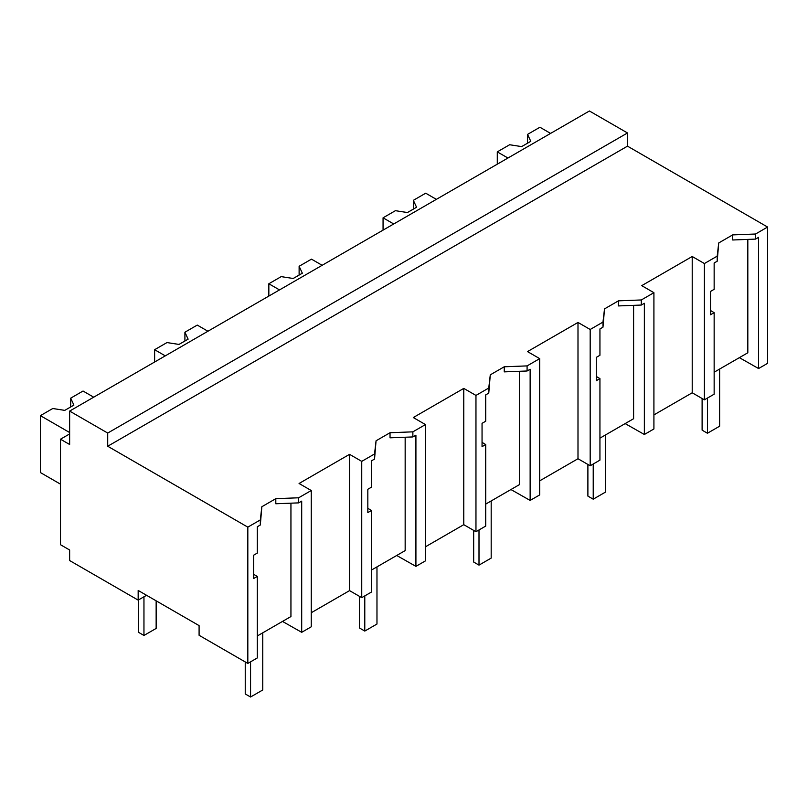 <?xml version="1.0" encoding="UTF-8"?>
<svg xmlns="http://www.w3.org/2000/svg" width="808" height="808" viewBox="0 0 808 808"><rect width="100%" height="100%" fill="white"/><g stroke="black" fill="none" stroke-linecap="round" stroke-linejoin="round"><path stroke-width="1.21" d="M69.639 433.936L60.499 439.209L69.639 444.491L69.639 411.08L589.416 110.989L627.493 132.966L627.493 146.157L767.6 227.048L755.53 234.017L755.53 239.107L732.684 239.986L732.684 234.896L718.726 242.956L717.201 256.146L704.394 263.539L704.394 399.829L714.151 394.193L714.151 312.656L710.495 314.767L710.495 291.446L714.151 289.325L714.151 262.994L717.201 261.236L717.201 256.146M767.6 227.048L767.6 363.337L758.581 368.539L758.581 237.34L755.53 239.107M755.53 234.017L732.684 234.896M758.581 368.539L739.37 357.651M714.151 372.205L747.824 352.773L747.824 239.4M627.493 146.157L107.717 446.248L247.824 527.139L260.317 519.928L261.843 506.737L275.811 498.667L298.657 497.789L311.252 490.517L299.071 483.487L324.422 468.842L349.551 454.338L361.742 461.368L374.538 453.975L376.063 440.794L390.032 432.724L412.868 431.846L425.473 424.574L413.292 417.544L438.643 402.899L463.772 388.396L475.962 395.425L488.759 388.032L490.284 374.841L504.253 366.781L527.089 365.903L539.693 358.631L527.513 351.591L577.993 322.453L590.183 329.482L602.98 322.089L604.505 308.898L618.463 300.839L641.31 299.96L653.914 292.688L641.734 285.648L692.214 256.5L704.394 263.539M718.726 242.956L717.201 261.236M290.941 503.182L290.941 616.544L257.277 635.987M247.824 527.139L247.824 663.429L199.091 635.29L199.091 625.614L138.168 590.446L138.168 600.122L69.639 560.55L69.639 550.006L60.499 544.723L60.499 439.209M633.603 305.343L633.603 418.716L599.94 438.158M519.382 371.286L519.382 484.659L485.719 504.101M405.161 437.229L405.161 550.601L371.498 570.044M627.493 132.966L107.717 433.058L69.639 411.08M107.717 446.248L107.717 433.058M146.551 595.284L138.168 600.122M692.214 256.5L692.214 392.789L704.394 399.829M653.914 414.908L692.214 392.789M714.151 312.656L710.495 310.494M653.914 292.688L653.914 428.967L644.36 434.492L625.16 423.594M260.317 519.928L260.317 525.008L257.277 526.765L257.277 553.106L253.611 555.217L253.611 578.548L257.277 576.427L257.277 657.965L247.824 663.429M257.277 576.427L253.611 574.276M275.811 498.667L275.811 503.758L298.657 502.879L298.657 497.789M261.843 506.737L260.317 525.008M311.252 490.517L311.252 626.806L301.697 632.321L282.497 621.423M301.697 632.321L301.697 501.122L298.657 502.879M311.252 612.737L349.551 590.628L361.742 597.657L371.498 592.022L371.498 510.484L367.832 512.595L367.832 489.274L371.498 487.163L371.498 460.823L374.538 459.065L374.538 453.975M349.551 454.338L349.551 590.628M577.993 322.453L577.993 458.732L590.183 465.772L590.183 329.482M602.98 322.089L602.98 327.179L599.94 328.937L599.94 355.267L596.274 357.389L596.274 380.709L599.94 378.599L599.94 460.136L590.183 465.772M539.693 480.851L577.993 458.732M539.693 358.631L539.693 494.92L530.139 500.435L510.939 489.537M599.94 378.599L596.274 376.447M604.505 308.898L602.98 327.179M641.31 299.96L641.31 305.05L618.463 305.929L618.463 300.839M644.36 434.492L644.36 303.293L641.31 305.05M463.772 388.396L463.772 524.675L475.962 531.715L475.962 395.425M488.759 388.032L488.759 393.122L485.719 394.88L485.719 421.21L482.053 423.331L482.053 446.652L485.719 444.541L485.719 526.079L475.962 531.715M425.473 546.794L463.772 524.675M425.473 424.574L425.473 560.863L415.918 566.378L396.718 555.48M485.719 444.541L482.053 442.39M490.284 374.841L488.759 393.122M527.089 365.903L527.089 370.993L504.253 371.872L504.253 366.781M530.139 500.435L530.139 369.236L527.089 370.993M361.742 461.368L361.742 597.657M371.498 510.484L367.832 508.333M376.063 440.794L374.538 459.065M412.868 431.846L412.868 436.936L390.032 437.815L390.032 432.724M415.918 566.378L415.918 435.179L412.868 436.936M702.112 398.506L702.112 430.159L707.444 433.239L719.625 426.2L719.625 369.054M707.444 433.239L707.444 398.061M587.891 464.449L587.891 496.102L593.224 499.182L605.404 492.143L605.404 434.997M593.224 499.182L593.224 464.014M473.67 530.391L473.67 562.045L479.003 565.125L491.183 558.096L491.183 500.94M479.003 565.125L479.003 529.957M359.459 596.334L359.459 627.988L364.782 631.068L376.972 624.039L376.972 566.883M364.782 631.068L364.782 595.9M245.238 661.934L245.238 693.941L250.561 697.011L262.751 689.981L262.751 632.826M250.561 697.011L250.561 661.843M138.633 599.859L138.633 632.391L143.955 635.462L156.146 628.432L156.146 600.819M143.955 635.462L143.955 596.779M507.939 158.025L497.284 151.874L509.636 144.743L521.645 146.602L530.785 141.319L527.563 134.391L539.926 127.25L550.581 133.411M527.563 134.391L527.563 143.178M497.284 151.874L497.284 164.186M393.718 223.968L383.063 217.817L395.415 210.686L407.424 212.544L416.564 207.262L413.343 200.333L425.705 193.193L436.36 199.354M413.343 200.333L413.343 209.121M383.063 217.817L383.063 230.129M279.497 289.91L268.842 283.76L281.194 276.629L293.203 278.487L302.344 273.205L299.122 266.276L311.484 259.146L322.139 265.297M299.122 266.276L299.122 275.063M268.842 283.76L268.842 296.071M165.276 355.863L154.621 349.702L166.973 342.572L178.982 344.43L188.123 339.158L184.911 332.219L197.263 325.089L207.919 331.24M184.911 332.219L184.911 341.016M154.621 349.702L154.621 362.014M69.639 432.533L40.4 415.645L52.752 408.515L64.771 410.373L73.902 405.101L70.69 398.162L83.042 391.032L93.698 397.183M70.69 398.162L70.69 406.959M40.4 415.645L40.4 472.559L60.499 484.164"/></g></svg>

